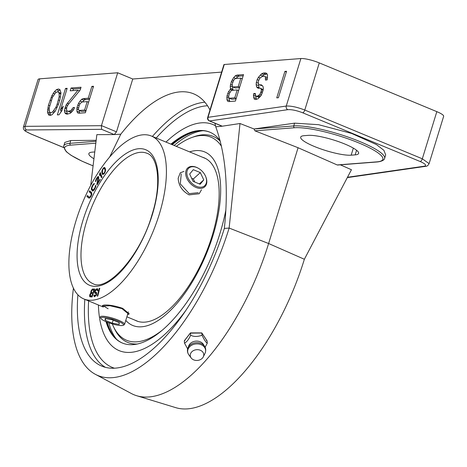 <?xml version="1.0" encoding="UTF-8"?>
<svg xmlns="http://www.w3.org/2000/svg" width="467" height="467" viewBox="0 0 467 467"><rect width="100%" height="100%" fill="white"/><g stroke="black" fill="none" stroke-linecap="round" stroke-linejoin="round"><path stroke-width="0.7" d="M347.308 177.612L425.349 166.375C426.826 166.503 428.07 165.592 429.085 163.648L422.32 158.792L436.826 111.648A14.109 2.732 17.1 0 1 443.65 116.312L429.068 163.724M436.826 111.648L319.288 62.899A14.109 2.732 17.1 0 0 300.876 58.544L224.277 64.493A2.82 0.549 17.1 0 0 223.927 64.639L207.675 117.468A2.82 2.82 0 0 0 209.292 120.9L209.292 120.9A2.82 1.22 -67.5 0 0 209.607 120.935L222.28 126.195L215.748 126.802A143.351 61.942 -67.5 0 0 214.913 123.235M132.745 79.011L116.493 131.84L114.281 134.584L101.608 129.324L101.421 125.693A2.82 1.22 -67.5 0 0 101.45 125.6L117.702 72.77L132.745 79.011L221.632 72.105M117.702 72.77L39.771 78.824A14.109 2.732 17.1 0 0 38.037 79.553L23.473 126.901L25.154 126.341L39.771 78.824M355.159 154.869A28.218 5.464 -162.9 0 0 358.627 153.415A28.218 5.464 -162.9 0 0 339.316 141.91A28.218 5.464 -162.9 0 0 308.144 135.372L304.151 135.681A28.218 5.464 -162.9 0 0 300.684 137.135A28.218 5.464 -162.9 0 0 319.994 148.64A28.218 5.464 -162.9 0 0 351.166 155.178L355.159 154.869L356.578 150.269M240.003 123.516L229.139 228.059L268.613 243.517A157.467 68.036 112.5 0 1 136.638 395.707L175.697 407.633A153.515 66.332 -67.5 0 0 304.361 259.261L268.613 243.517L298.08 147.73L337.18 164.95L376.787 161.874A49.385 9.562 -162.9 0 0 358.965 142.995A49.385 9.562 -162.9 0 0 294.514 127.748L254.906 130.824L254.083 128.991L293.743 125.938L294.601 123.148L254.083 128.991L240.003 123.516L222.28 126.195M298.08 147.73L254.906 130.824M376.787 161.874A1.413 1.243 85.6 0 0 377.307 161.956C384.96 161.086 384.738 157.98 384.604 158.424L385.689 154.898L383.892 150.316L376.46 144.589L351.563 133.422L318.587 124.689L294.601 123.148M340.361 164.828L351.447 169.737L304.361 259.261M337.723 165.032L337.18 164.95M319.288 62.899L304.782 110.043A2.82 1.22 112.5 0 1 302.686 112.786L420.224 161.541A2.82 1.22 112.5 0 0 422.32 158.792L304.782 110.043C297.245 107.136 291.069 105.805 286.253 106.056A2.82 2.463 81.8 0 0 287.841 109.675L209.607 120.935A2.82 2.463 -98.2 0 1 208.019 117.322A2.82 0.549 -162.9 0 0 207.675 117.468M77.026 107.34L76.921 111.193L77.51 112.798L78.725 113.253L85.385 112.734L93.528 86.272L91.865 86.401L88.228 98.228L83.231 98.613L81.667 99.284L80.038 101.059L78.514 103.376L77.026 107.34L78.579 107.982M80.172 90.055L81.036 87.241L71.048 88.018L70.184 90.831L77.954 90.23L66.127 104.888L64.399 110.516L64.814 112.681L65.578 113.72L67.067 114.158L70.295 113.358L73.558 109.803L74.527 107.533L73.138 107.638L70.885 110.562L68.211 111.321L66.997 110.866L66.512 109.803L66.822 107.031L68.071 104.736L80.172 90.055M65.497 88.45L57.353 114.911L59.023 114.783L61.901 110.714L63.284 106.207L60.406 110.276L67.16 88.321L65.497 88.45L66.939 89.045M58.428 104.386L59.986 99.319L60.955 92.647L59.77 89.442L58.282 89.01L56.443 89.705L54.534 91.497L51.936 95.548L48.434 105.163L47.465 111.835L48.65 115.04L50.138 115.472L51.977 114.777L55.24 111.228L58.428 104.386M284.888 71.404L276.75 97.866L278.414 97.737L286.551 71.276L284.888 71.404L286.329 72.006M255.338 93.488L253.674 93.616L253.435 95.28L254.165 99.074L255.379 99.529L258.047 98.77L261.31 95.221L262.974 90.697L263.388 88.461L262.968 86.296L261.269 84.784L259.605 84.912L258.665 84.434L258.146 81.725L259.74 78.304L262.203 76.465L264.421 76.296L265.361 76.769L265.431 80.061L267.095 79.933L267.544 74.954L266.675 73.372L265.46 72.916L263.242 73.085L261.678 73.757L258.42 77.312L257.171 79.606L256.307 82.42L256.167 84.626L256.587 86.792L257.352 87.837L258.566 88.286L260.23 88.158L260.89 88.66L261.374 89.722L261.135 91.386L259.991 94.223L257.802 96.044L256.138 96.173L255.478 95.671L255.338 93.488M230.774 88.8L228.521 91.725L227.032 95.682L226.927 99.541L227.517 101.141L228.737 101.596L235.397 101.082L243.535 74.621L236.874 75.134L235.315 75.806L233.681 77.58L231.363 81.608L230.254 86.091L230.394 88.281L233.126 89.775L232.473 90.318M234.767 97.831L229.495 98.239L228.836 97.743L228.626 96.657L229.215 93.867L230.914 90.989L231.918 90.359L237.195 89.95L234.767 97.831L236.209 98.432M232.333 83.733L233.652 80.336L234.551 79.162L235.555 78.538L240.832 78.129L238.234 86.57L232.957 86.979L232.297 86.483L232.333 83.733M81.912 102.01L87.189 101.602L84.585 110.049L79.314 110.457L78.654 109.961L78.444 108.875L79.209 105.519L80.003 103.808L81.912 102.01M57.213 103.931L55.894 107.328L52.567 111.987L51.008 112.658L49.794 112.203L49.304 111.14L49.233 107.848L52.526 97.154L55.853 92.495L57.418 91.824L58.632 92.279L59.116 93.342L59.186 96.634L57.213 103.931L58.41 104.427M73.424 288.186A153.515 66.332 -67.5 0 0 95.338 374.3A153.515 66.332 -67.5 0 0 229.139 228.059L224.341 228.433C228.661 188.394 225.794 154.519 215.748 126.802M209.981 109.973A143.351 61.942 -67.5 0 0 193.723 93.867A143.351 61.942 -67.5 0 0 120.795 134.181L114.339 134.584M120.795 134.181L109.634 157.099M114.281 134.584L96.856 134.636L90.721 185.393M222.245 126.201L221.948 126.148M130.766 352.357A122.389 52.882 112.5 0 1 113.119 346.958A122.389 52.882 112.5 0 1 98.414 304.998A122.389 52.882 112.5 0 0 113.119 346.958A122.389 52.882 112.5 0 0 130.766 352.357A122.389 52.882 112.5 0 0 185.434 310.981A122.389 52.882 112.5 0 1 130.766 352.357M165.983 142.085A122.389 52.882 112.5 0 1 201.376 122.827A122.389 52.882 112.5 0 1 206.07 122.856A122.389 52.882 112.5 0 1 215.532 125.804A122.389 52.882 112.5 0 0 206.07 122.856A122.389 52.882 112.5 0 0 201.376 122.827A122.389 52.882 112.5 0 0 165.983 142.085M96.167 140.328L70.797 140.532L64.796 142.417L63.559 146.801L66.308 151.711L71.083 155.324L81.976 161.168L93.085 165.861M94.766 151.944L92.338 152.137A28.218 5.464 -162.9 0 0 88.87 153.585A28.218 5.464 -162.9 0 0 93.943 158.762M96.056 141.279L69.939 143.322A50.792 9.836 -162.9 0 0 63.705 145.938M136.638 395.707A157.467 68.036 112.5 0 1 131.373 393.523L95.338 374.3M77.89 294.817A143.351 61.942 -67.5 0 0 101.748 366.11A143.351 61.942 -67.5 0 0 224.341 228.433M259.909 97.037L258.49 97.148L256.138 96.173M260.23 88.158L263.178 89.588M258.601 84.294L258.52 85.601L259.278 88.234M266.996 73.955L264.03 74.732L262.156 76.489M264.421 76.296L267.509 77.645M262.629 85.835L259.605 84.912M255.828 95.939L256.295 99.459M232.648 86.745L232.741 89.255L233.126 89.775M243.173 75.806L239.227 76.109L237.662 76.781L236.092 78.497M229.186 98.006L229.653 101.526M236.068 98.887L231.848 99.214L229.495 98.239M239.536 87.627L235.31 87.954L232.957 86.979M89.524 99.284L85.578 99.588L84.019 100.259L82.449 101.969M79.156 110.335L79.647 113.177M85.887 111.105L81.667 111.432L79.314 110.457M69.326 111.234L71.673 112.208L70.564 112.296L66.997 110.866M66.904 110.656L66.746 111.49L67.505 114.123M80.674 88.426L73.401 88.993L72.899 90.621M61.317 110.656L60.838 112.214M49.852 112.226L50.605 115.296M60.167 90.16L58.795 90.68L57.529 91.871M51.008 112.658L49.794 112.203M253.674 93.616L255.291 94.287M257.802 96.044L259.979 96.943M258.811 95.414L260.592 96.149M259.991 94.223L261.473 94.836M260.784 92.513L262.209 93.102M261.135 91.386L262.577 91.987M261.374 89.722L263.026 90.405M260.89 88.66L263.172 89.606M256.587 86.792L258.934 87.767M256.167 84.626L258.52 85.601M256.307 82.42L258.175 83.196M257.171 79.606L258.613 80.201M258.42 77.312L260.055 77.989M260.224 74.971L262.571 75.946M261.678 73.757L264.03 74.732M263.242 73.085L265.589 74.06M265.46 72.916L266.71 73.436M265.67 78.398L267.258 79.051M265.361 76.769L267.509 77.662M253.569 97.469L255.922 98.444M253.435 95.28L255.782 96.26M230.044 89.407L232.28 90.329M230.394 88.281L232.741 89.255M230.254 86.091L232.601 87.066M230.494 84.422L232.134 85.105M231.363 81.608L232.805 82.21M232.157 79.898L233.576 80.487M233.681 77.58L235.917 78.509M235.315 75.806L237.662 76.781M236.874 75.134L239.227 76.109M226.927 99.541L229.279 100.516M226.787 97.352L229.139 98.327M227.032 95.682L228.672 96.365M227.727 93.435L229.163 94.03M228.521 91.725L229.939 92.308M237.195 89.95L238.637 90.545M238.234 86.57L239.676 87.171M240.832 78.129L242.274 78.725M76.781 109.004L78.619 109.768M77.715 105.087L79.156 105.682M78.514 103.376L79.933 103.966M80.038 101.059L82.274 101.987M81.667 99.284L84.019 100.259M83.231 98.613L85.578 99.588M88.228 98.228L89.664 98.823M91.865 86.401L93.307 87.002M76.921 111.193L79.273 112.168M87.189 101.602L88.625 102.203M84.585 110.049L86.027 110.644M68.211 111.321L70.564 112.296M70.885 110.562L72.467 111.222M72.064 109.371L73.447 109.943M73.138 107.638L74.276 108.11M64.814 112.681L67.166 113.656M64.399 110.516L66.746 111.49M64.814 108.286L66.495 108.986M65.158 107.159L66.6 107.76M66.127 104.888L67.645 105.519M67.201 103.154L68.824 103.826M77.954 90.23L79.501 90.872M71.048 88.018L73.401 88.993M60.406 110.276L61.796 110.854M47.78 113.458L50.132 114.433M47.465 111.835L49.817 112.81M47.605 109.622L49.286 110.323M47.844 107.959L49.251 108.537M48.434 105.163L49.724 105.7M49.992 100.096L51.195 100.592M51.136 97.259L52.298 97.743M51.936 95.548L53.197 96.074M53.185 93.254L54.586 93.832M54.534 91.497L56.384 92.268M56.443 89.705L58.795 90.68M58.282 89.01L59.904 89.682M55.894 107.328L57.015 107.795M58.428 99.991L59.624 100.487M59.186 96.634L60.441 97.154M59.116 93.342L60.868 94.065M58.632 92.279L60.92 93.231M52.567 111.987L54.149 112.64M53.746 110.796L55.129 111.368M200.658 350.402A6.771 5.382 -5.4 0 1 203.308 356.835A6.771 5.382 -5.4 0 1 193.385 359.736A6.771 5.382 -5.4 0 1 191.172 357.973A6.771 5.382 -5.4 0 1 192.34 351.336A6.771 5.382 -5.4 0 1 200.658 350.402M187.903 348.067L188.761 345.808A7.904 6.275 174.6 0 1 200.547 341.943A7.904 6.275 -5.4 0 1 203.419 344.43L204.68 346.491A9.042 7.186 -5.4 0 0 201.394 343.642A9.042 7.186 174.6 0 0 187.903 348.067C187.045 350.501 187.372 352.778 188.872 354.897A8.996 7.145 174.6 0 1 190.431 346.082A8.996 7.145 174.6 0 1 201.475 344.833A8.996 7.145 -5.4 0 1 204.995 353.385C206.058 350.694 205.953 348.4 204.68 346.491M187.641 348.902L184.5 343.111C186.73 342.054 188.773 339.433 190.641 335.236C193.729 336.847 197.529 336.853 202.042 335.248C204.371 340.128 206.128 342.76 207.301 343.134L205.106 347.29M190.641 335.236L190.431 333.018L184.296 340.892L184.5 343.111M184.914 340.554L184.337 340.752L190.448 332.918M190.699 333.129L201.832 333.029L202.042 335.248M207.301 343.134L207.091 340.922L201.832 333.029L201.452 333.134M206.408 340.577L207.056 340.822L201.808 332.948M76.016 220.739A88.187 38.101 -67.5 0 0 83.862 298.962A88.187 38.101 -67.5 0 0 159.276 214.271A88.187 38.101 -67.5 0 0 151.431 136.049A88.187 38.101 -67.5 0 0 76.016 220.739M127.9 313.515L121.975 308.623L109.967 305.739L103.627 306.048L108.128 308.763M181.231 173.852L180.332 183.916L189.24 193.647L198.277 192.678M99.261 288.343L97.247 296.206L97.778 296.066L99.792 288.203L99.261 288.343L99.705 288.53M94.404 294.992L93.89 295.068L93.832 295.558L94.462 296.761L96.249 295.366L96.692 292.721L95.356 292.272L95.175 291.49L96.377 289.861L97.352 289.879L97.399 290.842L97.907 290.766L97.731 288.857L96.196 289.079L95.227 290.188L94.591 292.383L94.976 293.294L96.068 293.457L96.167 294.251L95.18 295.687L94.462 295.629L94.404 294.992M90.884 292.972L89.717 294.969L89.775 296.697L92.028 297.006L94.737 289.067L92.367 289.096L91.158 290.748L90.785 292.791L91.357 293.165L90.902 293.655L92.7 293.597L91.894 295.967L90.201 295.687L90.896 293.661M91.573 192.375L89.635 190.799L89.179 191.75L91.287 193.682L90.983 195.41L89.956 196.992L89.29 197.109L87.352 195.539L86.897 196.484L88.835 198.061L89.629 198.043L91.053 196.344L91.853 194.138L91.573 192.375M95.753 185.206L94.929 187.74L93.126 190.063L92.022 188.937L91.888 188.008L93.038 185.376L94.509 183.659L93.616 183.811L92.711 184.973L91.287 188.785L92.338 190.857L93.073 191.009L94.515 189.509L95.828 186.572L95.753 185.206M96.862 184.418L97.083 184.833L100.218 179.649L99.996 179.235L97.556 183.268L98.747 177.834L98.339 176.462L96.453 178.47L95.461 181.214L95.554 181.692L95.992 180.968L96.943 178.452L98.082 177.513L96.862 184.418L97.241 184.576M102.028 176.911L100.236 172.492L99.418 174.804L99.728 175.551L100.002 174.068L101.491 177.734L102.028 176.911M101.87 172.878L102.898 174.547L104.415 173.45L105.495 170.893L105.489 169.124L104.958 167.793L104.462 167.46L103.534 167.875L102.051 170.402L101.87 172.878L102.997 174.524M91.404 291.449L92.104 290.112L93.914 290.048L93.05 292.587L91.538 292.494L91.404 291.449M102.366 172.329L102.67 169.83L103.598 168.529L104.497 168.447L105.087 170.426L104.69 172.171L103.423 173.66L102.863 173.555L102.366 172.329M94.392 295.255L94.515 296.749M96.255 295.36L95.647 295.88L94.667 295.763M95.863 293.329L96.663 294.216M95.18 291.601L95.373 293.399M97.79 288.95L96.669 289.277L95.688 290.398M97.352 289.879L97.819 290.077L97.901 290.772M96.523 292.523L95.356 292.272M91.345 291.758L91.357 293.165M94.678 289.231L92.84 289.289L92.116 290.106M89.775 296.697L90.259 296.901L90.195 295.138M92.314 296.154L90.382 295.874M93.47 292.78L91.538 292.494M87.761 195.866L87.37 196.677L89.168 198.142M90.75 196.846L90.09 197.348L89.29 197.109M90.038 191.131L89.646 191.943L91.585 193.519L91.777 194.447M95.904 185.994L95.805 186.648L95.338 186.473M91.888 188.043L91.812 189.555L92.793 191.032M94.445 183.782L93.178 185.183M94.521 189.497L93.598 190.262L92.828 189.946M97.615 183.292L97.393 184.325M98.082 177.513L98.642 178.301M98.648 176.73L97.527 177.734M100.002 174.068L100.469 174.267L101.73 177.367M100.463 173.059L100.055 174.092M102.296 171.768L102.343 173.076M104.83 167.671L103.616 168.517M104.211 173.683L102.863 173.555M104.497 168.447L105.244 169.136L105.536 170.426M93.89 295.068L94.363 295.261M95.18 295.687L95.647 295.88M95.484 295.483L95.951 295.675M95.834 295.103L96.278 295.29M96.068 294.589L96.494 294.765M96.167 294.251L96.599 294.432M96.225 293.755L96.698 293.953M96.068 293.457L96.541 293.655M94.737 293.007L95.204 293.2M94.591 292.383L95.058 292.575M94.614 291.735L95.087 291.928M94.859 290.888L95.297 291.069M95.227 290.188L95.694 290.386M95.758 289.464L96.231 289.663M96.196 289.079L96.669 289.277M96.675 288.851L97.142 289.044M97.352 288.752L97.772 288.921M97.457 290.351L97.93 290.544M95.647 292.389L96.114 292.581M96.155 292.313L96.453 292.435M93.89 296.195L94.363 296.393M93.832 295.558L94.299 295.757M90.668 293.13L91.141 293.323M90.785 292.791L91.252 292.99M90.773 292.103L91.246 292.295M90.867 291.589L91.339 291.787M91.158 290.748L91.585 290.923M91.409 290.246L91.841 290.421M91.876 289.581L92.349 289.779M92.367 289.096L92.84 289.289M92.828 288.95L93.295 289.143M89.629 296.171L90.102 296.364M89.623 295.483L90.09 295.675M89.717 294.969L90.184 295.167M89.944 294.292L90.376 294.473M90.201 293.79L90.633 293.971M91.894 295.967L92.32 296.142M92.7 293.597L93.131 293.778M93.05 292.587L93.476 292.762M93.914 290.048L94.34 290.229M86.897 196.484L87.37 196.677M89.617 197.156L90.09 197.348M89.956 196.992L90.429 197.185M90.312 196.619L90.773 196.811M90.674 196.041L91.112 196.222M90.983 195.41L91.404 195.585M91.223 194.727L91.66 194.908M91.328 194.149L91.795 194.348M91.287 193.682L91.76 193.875M91.118 193.32L91.585 193.519M89.179 191.75L89.646 191.943M95.262 186.117L95.729 186.315M92.338 190.857L92.77 191.038M91.526 189.847L91.999 190.04M91.339 189.357L91.812 189.555M91.287 188.785L91.76 188.977M91.398 187.909L91.871 188.102M91.62 187.168L92.057 187.349M91.976 186.339L92.419 186.526M92.711 184.973L93.184 185.165M93.178 184.284L93.651 184.477M93.616 183.811L94.083 184.004M93.126 190.063L93.598 190.262M93.453 189.964L93.925 190.157M93.809 189.643L94.276 189.841M94.188 189.106L94.632 189.287M94.929 187.74L95.35 187.915M95.204 187.063L95.63 187.244M98.175 178.301L98.607 178.482M98.169 177.682L98.642 177.874M95.461 181.214L95.77 181.342M95.63 180.303L96.027 180.466M95.893 179.562L96.26 179.713M96.453 178.47L96.838 178.627M96.803 177.892L97.229 178.073M97.37 177.116L97.842 177.308M97.807 176.701L98.28 176.9M97.556 183.268L97.936 183.426M99.418 174.804L99.833 174.973M99.693 173.315L100.166 173.514M102.15 173.817L102.623 174.01M101.806 172.23L102.279 172.422M101.806 171.786L102.279 171.979M101.864 171.109L102.314 171.296M102.051 170.402L102.431 170.56M102.419 169.439L102.804 169.597M102.944 168.552L103.4 168.745M103.534 167.875L104.001 168.073M104.088 167.536L104.561 167.729M102.588 174.389L102.944 174.535M102.401 174.209L102.874 174.401M103.423 173.66L103.896 173.852M103.762 173.473L104.229 173.666M104.258 172.93L104.631 173.082M104.69 172.171L105.034 172.317M104.906 171.57L105.262 171.722M105.087 170.426L105.519 170.607M104.993 169.673L105.466 169.865M104.777 168.943L105.244 169.136M103.429 306.691L102.291 305.593L103.96 305.074C108.811 304.694 115.063 305.792 122.704 308.366L129.266 313.894L127.503 314.822M201.464 189.795L199.181 193.758L189.1 194.879C182.183 191.067 178.54 185.516 178.172 178.236L180.244 172.837L183.957 171.383M225.882 209.969A114.146 49.321 112.5 0 1 133.142 344.628A114.146 49.321 112.5 0 1 122.336 343.029A114.146 49.321 112.5 0 1 106.021 321.658M170.928 144.14A114.146 49.321 112.5 0 1 199 130.556A114.146 49.321 112.5 0 1 209.8 132.155A114.146 49.321 112.5 0 1 220.103 140.637M122.576 343.128A114.146 49.321 112.5 0 1 106.494 321.856M171.401 144.332A114.146 49.321 112.5 0 1 199.467 130.748A114.146 49.321 -67.5 0 1 210.039 132.254M171.517 144.379A114.824 49.613 112.5 0 1 181.967 136.831M114.596 337.332A114.824 49.613 112.5 0 1 107.194 322.142M172.247 144.682A114.824 49.613 112.5 0 1 200.296 130.702M204.721 158.074A88.269 38.142 -67.5 0 0 203.7 157.729M137.094 321.121A88.269 38.142 112.5 0 1 136.13 320.642M202.596 157.274A88.269 38.142 -67.5 0 1 204.172 157.834A88.269 38.142 -67.5 0 1 209.029 245.087A88.269 38.142 -67.5 0 1 144.893 322.137A88.269 38.142 112.5 0 1 136.533 320.905A88.269 38.142 112.5 0 1 135.027 320.187M125.786 320.403A93.943 40.594 112.5 0 0 141.629 326.783A93.943 40.594 -67.5 0 0 213.075 235.251A93.943 40.594 -67.5 0 0 195.831 150.607A93.943 40.594 112.5 0 0 189.59 151.88M112.314 323.9A109.973 47.517 112.5 0 0 113.405 326.462A109.973 47.517 112.5 0 0 137.006 341.815A109.973 47.517 -67.5 0 0 162.02 330.367M221.446 146.247A109.973 47.517 -67.5 0 0 200.454 135.576A109.973 47.517 112.5 0 0 191.768 137.537L193.776 136.808A111.525 48.189 112.5 0 1 202.585 134.817A111.525 48.189 -67.5 0 1 220.237 141.168M176.292 146.364A109.973 47.517 112.5 0 1 191.768 137.537M137.199 344.027A111.525 48.189 112.5 0 1 114.31 328.394L113.405 326.462M116.546 339.264A115.979 50.115 112.5 0 1 108.834 322.767M174.133 145.465A115.979 50.115 112.5 0 1 203.046 130.713M117.766 321.022A11.85 2.294 -162.9 0 0 105.793 317.595A11.85 2.294 -162.9 0 0 100.936 318.476A11.85 2.294 -162.9 0 0 106.575 321.891A11.85 2.294 -162.9 0 0 123.142 325.306A11.85 2.294 -162.9 0 0 117.766 321.022M119.161 322.65L112.109 319.726L105.122 318.535L105.186 320.263L112.238 323.193L119.225 324.384L119.161 322.65M112.238 323.193L113.166 320.169M105.186 320.263L105.688 318.628M123.142 325.306L124.175 324.787A12.697 2.458 -162.9 0 0 124.555 324.402A12.697 2.458 -162.9 0 0 118.414 320.199A12.697 2.458 -162.9 0 0 100.277 316.93A12.697 2.458 -162.9 0 0 100.376 317.467L100.936 318.476M196.876 167.56A11.85 7.892 47.9 0 0 186.841 172.872A11.85 7.892 47.9 0 0 196.549 186.374A11.85 7.892 47.9 0 0 205.521 176.193A11.85 7.892 47.9 0 0 198.352 168.278A11.85 7.892 47.9 0 0 196.876 167.56M200.343 172.609L193.291 169.684L189.66 174.039L193.087 181.324L200.139 184.249L203.764 179.888L200.343 172.609L193.32 178.966L191.657 178.277M203.764 179.888L199.327 183.91M194.751 182.013L193.32 178.966M198.352 168.278L198.002 168.079A12.697 8.459 47.9 0 0 196.42 167.309A12.697 8.459 47.9 0 0 187.722 167.974A12.697 8.459 47.9 0 0 186.765 178.114A12.697 8.459 47.9 0 0 196.07 187.471A12.697 8.459 47.9 0 0 204.768 186.806A12.697 8.459 47.9 0 0 205.684 176.567L205.521 176.193M351.166 155.178L353.338 148.115M294.514 127.748A1.413 1.243 -94.4 0 1 293.743 125.938A50.792 9.836 -162.9 0 1 349.847 137.707A50.792 9.836 -162.9 0 1 384.604 158.424M302.686 112.786C296.656 110.469 291.706 109.43 287.841 109.675M347.489 177.267L424.182 166.223C426.926 165.511 425.606 163.952 420.224 161.541M425.349 166.375A2.82 2.463 -98.2 0 1 424.182 166.223M300.876 58.544L286.253 106.056L208.019 117.322L224.277 64.493M101.421 125.693L25.154 126.341A2.82 2.504 89.5 0 0 26.642 129.966C24.039 130.223 25.434 131.536 30.828 133.906A2.82 1.22 -67.5 0 1 30.612 133.866L25.23 131.046C23.648 129.744 23.064 128.361 23.473 126.89M101.608 129.324L26.642 129.966M116.493 131.84L101.45 125.6M152.394 136.452A143.351 61.942 112.5 0 1 204.867 102.209M156.182 138.022A140.532 60.722 112.5 0 1 207.511 105.758M114.351 368.177A140.532 60.722 112.5 0 1 88.613 300.935M63.605 147.502L30.828 133.906M95.823 143.182L70.71 145.132A1.413 1.243 -94.4 0 1 69.939 143.322L70.797 140.532M70.71 145.132A49.385 9.562 -162.9 0 0 93.085 165.826M105.379 367.319A143.351 61.942 112.5 0 1 84.825 299.365M83.009 220.196A73.372 31.703 112.5 0 1 138.81 148.71A73.372 31.703 112.5 0 1 152.283 214.814A73.372 31.703 112.5 0 1 96.482 286.306A73.372 31.703 112.5 0 1 83.009 220.196M86.693 221.072A70.546 30.483 112.5 0 1 147.023 153.316C158.056 156.527 161.932 184.179 151.933 214.96C140.275 256.605 106.581 292.132 92.968 283.65A70.546 30.483 112.5 0 1 86.693 221.072M337.682 165.032L377.307 161.956M209.292 120.9L221.977 126.166M63.611 147.554L30.612 133.866M203.308 356.835L204.995 353.385M191.172 357.973L188.872 354.897M201.744 332.913L190.472 332.901M138.109 321.465L126.89 316.813M103.324 307.035L83.862 298.962M205.684 158.552L151.431 136.049M124.555 324.402L128.402 311.886"/></g></svg>
